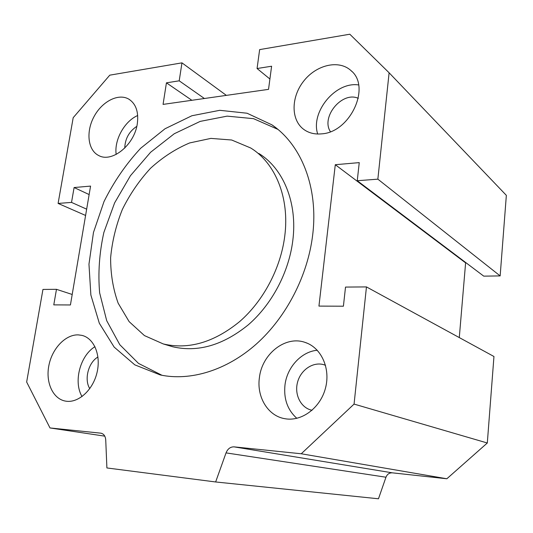 <?xml version="1.0" encoding="UTF-8"?>
<svg xmlns="http://www.w3.org/2000/svg" width="533" height="533" viewBox="0 0 533 533"><rect width="100%" height="100%" fill="white"/><g stroke="black" fill="none" stroke-linecap="round" stroke-linejoin="round"><path stroke-width="0.8" d="M168.175 345.404L172.612 346.73C197.783 352.606 223.021 345.297 248.318 324.804C271.85 304.43 288.859 272.343 292.797 240.583C297.661 202.747 283.296 168.415 258.831 153.464M284.755 236.106C289.759 197.743 275.341 163.031 250.723 148.001L231.675 140.006L210.881 138.393L189.635 142.944C175.637 148.84 162.598 157.288 150.519 168.295C139.286 180.487 129.892 194.212 122.35 209.456C116.047 225.246 112.143 241.329 110.624 257.719C110.571 273.909 113.083 289.066 118.153 303.184L129.133 321.639L144.423 335.583L163.298 343.952C188.642 349.855 214.093 342.393 239.663 321.572C263.455 300.865 280.698 268.299 284.755 236.106M162.045 375.312L138.513 363.413L119.792 344.704L106.693 320.666L99.644 292.877C97.925 273.036 99.331 252.895 103.862 232.455L114.608 202.9L130.445 175.703L150.632 152.238L174.251 133.75L200.195 121.391L227.145 116.134L253.575 118.672L277.813 129.339M312.684 234.92C307.808 275.654 286.361 317.115 256.526 343.865C226.598 370.515 190.328 381.322 160.28 374.952L134.789 364.845L114.142 347.083L99.318 323.231L90.87 295.009L88.964 264.181L93.468 232.475L104.015 201.554C113.809 181.786 126.028 164.017 140.685 148.247L165.043 128.746L191.887 115.748L219.769 110.311L247.046 113.223L271.877 124.815C301.265 144.643 318.554 187.423 312.684 234.92M271.603 66.225L268.532 89.364L163.065 104.395L166.429 82.835L179.208 80.816L181.966 62.854L109.771 75.166L73.194 117.693L58.097 203.426L71.522 202.407L74.1 187.536L90.57 186.097L70.423 304.963L53.78 304.883L56.471 289.326L42.953 289.432L26.65 382.021L49.995 427.946L100.804 433.169C103.735 433.755 105.381 436.014 105.734 439.938L106.9 467.954L215.645 481.965L226.039 452.883C227.738 448.779 230.429 446.774 234.107 446.867L301.252 453.77L354.065 404.087L366.457 286.914L345.517 287.08L343.405 306.209L318.941 306.095L335.29 164.71L359.249 162.618L357.257 180.727L377.857 179.161L389.11 72.781L349.821 34.219L259.644 49.602L257.066 68.524L271.603 66.225M137.301 123.743C134.489 144.889 111.963 163.071 98.738 155.543C87.852 150.293 85.773 131.904 93.961 116.734C101.976 101.47 118.446 92.929 128.866 99.171C135.995 103.868 138.807 112.063 137.301 123.743M78.211 334.877L81.889 335.37C94.035 338.142 101.237 355.258 96.999 372.66C92.915 390.096 78.351 403.254 65.879 401.169C53.133 399.284 45.478 382.754 48.829 365.725C52.014 348.675 65.392 334.457 78.211 334.877M259.371 377.917C261.81 354.059 285.368 335.29 305.083 342.406C321.132 347.509 330.78 368.33 325.476 388.157C320.373 408.038 301.485 421.916 284.755 418.678C267.946 415.92 256.639 397.045 259.371 377.917M321.666 133.85C314.823 134.516 308.907 133.077 303.93 129.526C290.785 120.118 290.891 97.139 303.723 81.069C316.336 64.826 338.908 59.416 350.994 70.596C371.348 86.792 350.181 132.384 321.666 133.85M358.596 84.94C335.517 81.382 310.413 111.943 317.688 134.016M358.303 98.332C342.179 90.923 320.633 116.954 330.407 131.678M317.268 350.254C301.258 351.627 286.874 367.404 284.948 385.319C283.643 399.03 287.607 410.03 296.848 418.325M325.523 365.305L323.924 364.739C313.217 361.421 300.772 369.795 297.554 382.214C294.163 394.58 300.872 407.998 311.938 410.243L312.085 410.277M94.967 346.683C80.123 355.604 73.214 381.908 82.042 396.565M97.952 357.003C88.378 362.447 83.934 379.503 89.784 388.63M137.694 115.508C124.442 121.211 114.082 140.019 116.167 154.437M136.794 126.341C129.093 131.484 125.082 138.733 124.762 148.087M389.11 72.781L506.35 195.351L500.154 275.914L483.744 276.141L357.257 180.727M466.142 262.862L465.609 262.876L459.286 337.582M366.457 286.914L493.958 356.504L487.309 442.996L446.847 478.767L392.361 472.838C389.35 472.718 387.218 474.177 385.965 477.222L378.477 498.781L215.645 481.965M49.995 427.946L104.781 436.154M257.066 68.524L269.905 79.011M377.857 179.161L500.154 275.914M465.609 262.876L335.29 164.71M354.065 404.087L487.309 442.996M301.252 453.77L446.847 478.767M56.471 289.326L72.202 294.476M74.1 187.536L89.138 194.565M71.522 202.407L86.659 209.169M58.097 203.426L85.593 215.459M181.966 62.854L226.358 95.374M179.208 80.816L204.392 98.505M166.429 82.835L191.867 100.291M234.107 446.867L392.361 472.838M226.039 452.883L385.965 477.222M100.737 433.162L101.183 433.229M163.298 343.952L172.612 346.73M271.877 124.815L275.987 127.86M351.933 71.502L350.994 70.596M307.414 343.292L305.083 342.406M82.981 335.67L81.889 335.37M129.566 99.604L128.866 99.171M325.363 365.245L323.924 364.739"/></g></svg>
